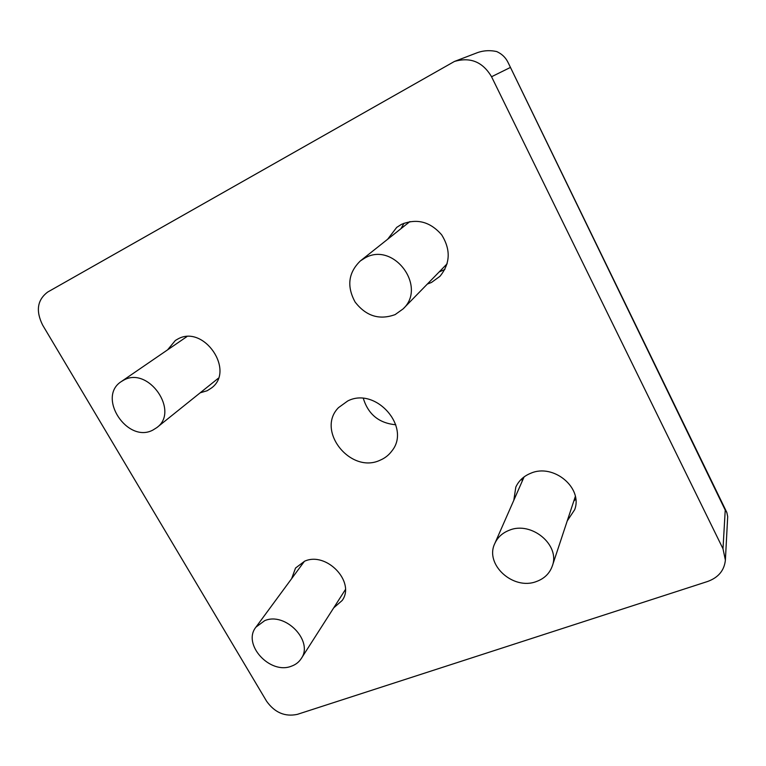 <?xml version="1.0" encoding="UTF-8"?>
<svg xmlns="http://www.w3.org/2000/svg" width="766" height="766" viewBox="0 0 766 766"><rect width="100%" height="100%" fill="white"/><g stroke="black" fill="none" stroke-linecap="round" stroke-linejoin="round"><path stroke-width="1.15" d="M333.689 607.878L342.201 600.458C355.663 581.959 326.44 551.271 304.657 561.181L295.532 568.037L291.645 578.646M200.194 392.805L207.155 390.737L211.397 388.046C235.574 370.744 203.66 324.018 177.635 339.127L175.337 340.487L167.562 349.87M567.233 520.918L574.672 509.696C583.118 487.789 553.406 463.162 530.714 473.273C523.733 476.098 518.774 480.703 515.815 487.09L513.814 500.303M573.801 501.069L575.754 499.154M427.313 284.081L431.526 282.424L439.943 276.325C450.331 263.552 450.906 249.726 441.676 234.846C430.147 221.604 416.723 218.128 401.374 224.409L396.702 227.397L387.644 239.26M439.157 271.94L444.855 269.479M380.127 460.203C384.944 458.164 388.869 455.071 391.905 450.925C411.447 427.141 375.713 386.466 347.735 400.963L338.524 407.617C315.669 430.54 350.627 474.336 380.127 460.203M291.386 666.2C269.929 674.894 241.932 644.12 255.978 627.095L264.682 620.661C285.479 611.603 313.945 641.353 301.182 658.664C298.864 662.207 295.599 664.716 291.386 666.2M152.903 430.061C127.395 443.849 96.593 396.98 121.373 381.525L123.652 380.175C148.403 365.928 179.857 411.342 156.829 427.6L152.903 430.061M536.449 581.509C513.22 590.691 484.371 564.36 494.826 543.458C497.641 537.292 502.467 532.887 509.304 530.244C531.393 520.842 560.53 545.124 552.286 566.045C549.624 573.475 544.339 578.627 536.449 581.509M395.132 314.606C379.371 320.332 366.033 316.138 355.108 302.034C346.577 286.34 348.329 272.639 360.365 260.919L365.095 257.893C393.791 241.424 427.256 286.848 403.069 308.928L395.132 314.606M266.587 701.216L42.637 325.09C35.59 310.862 37.304 299.832 47.76 292.009L454.439 61.452C470.391 56.808 482.762 61.912 491.552 76.744L722.999 548.772L725.383 560.128C724.31 570.44 718.384 577.554 707.621 581.48L297.313 714.372C284.952 716.986 274.707 712.6 266.587 701.216M522.01 478.597L522.163 481.307M404.017 223.222L400.963 228.689M363.343 398.425C368.283 414.444 379.103 423.215 395.783 424.757M725.383 560.128L727.69 516.638L726.838 512.464L725.23 510.089L722.999 548.772M725.23 510.089L508.241 62.85C505.847 57.737 502.008 53.974 496.703 51.552C489.522 50.01 482.685 50.537 476.193 53.122L454.439 61.452M510.06 67.609L491.552 76.744M255.978 627.095L304.428 561.277M121.373 381.525L186.837 336.657M494.826 543.458L524.107 476.883M360.365 260.919L409.925 221.566M726.838 512.464L508.241 62.85M301.182 658.664L345.342 589.676M156.829 427.6L218.3 378.27M552.286 566.045L575.333 496.454M403.069 308.928L447.143 263.763"/></g></svg>

